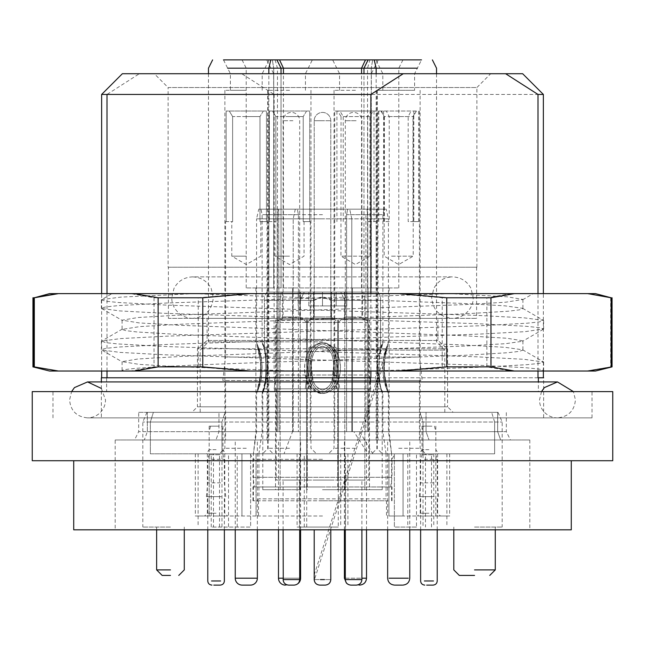 <?xml version="1.0" encoding="UTF-8"?>
<svg xmlns="http://www.w3.org/2000/svg" width="645" height="645" viewBox="0 0 645 645"><rect width="100%" height="100%" fill="white"/><g stroke="black" fill="none" stroke-linecap="round" stroke-linejoin="round"><path stroke-width="0.48" stroke-dasharray="3.23 2.42" d="M398.699 453.806L425.652 453.806L398.699 453.806M398.699 448.275L420.121 448.275L398.699 448.275M355.459 453.806L328.507 453.806L355.459 453.806M355.459 448.275L334.037 448.275L355.459 448.275M289.541 453.806L262.588 453.806L289.541 453.806M289.541 448.275L268.118 448.275L289.541 448.275M246.301 453.806L219.348 453.806L246.301 453.806M246.301 448.275L224.879 448.275L246.301 448.275M276.971 431.69L256.307 431.69L276.971 431.69L276.971 287.944L352.444 287.944L255.88 287.944L276.971 287.944L276.971 431.69M292.556 431.69L352.444 431.69L292.556 431.69L292.556 287.944L292.556 431.69L284.026 453.806L379.905 453.806L253.396 453.806L338.278 453.806L338.278 527.054L297.087 527.054L338.278 527.054M322.5 412.34L498.029 412.34L322.5 412.34M416.485 527.054L394.369 527.054L394.369 453.806L394.369 527.054L416.485 527.054L416.485 453.806L237.215 453.806L250.631 453.806L250.631 527.054L221.977 527.054L221.977 422.015L502.181 422.015L150.358 422.015L221.977 422.015L224.992 412.34L146.971 412.34L224.992 412.34L221.977 422.015L221.977 453.806L304.287 453.806L297.087 453.806L299.457 453.806L299.457 527.054M216.075 453.806L206.4 453.806L216.075 453.806M216.075 449.654L209.165 449.654L216.075 449.654M428.925 453.806L419.25 453.806L428.925 453.806M428.925 449.654L422.015 449.654L428.925 449.654M428.925 426.16L422.015 426.16L428.925 426.16M216.075 426.16L209.165 426.16L216.075 426.16M474.535 527.054L502.181 527.054L474.535 527.054M170.465 527.054L142.819 527.054L170.465 527.054M306.722 527.054L306.722 453.806L386.065 453.806L386.081 498.859L322.5 498.859L386.081 498.859L388.016 500.794L322.5 500.794L388.016 500.794M345.543 527.054L345.543 453.806L347.913 453.806L340.713 453.806L494.642 453.806L494.642 422.015L494.642 453.806L425.49 453.806L425.49 527.054M221.977 453.806L150.358 453.806L150.358 422.015L153.373 412.34L150.358 422.015L142.819 422.015L150.358 422.015L150.358 453.806L213.479 453.806L213.479 527.054L211.221 527.054L250.631 527.054L250.631 453.806L228.515 453.806L228.515 527.054M289.541 59.896L312.349 59.896L289.541 59.896M289.541 73.715L305.44 73.715L289.541 73.715M355.459 59.896L332.651 59.896L355.459 59.896M355.459 73.715L339.56 73.715L355.459 73.715M398.699 59.896L421.507 59.896L398.699 59.896M398.699 73.715L414.598 73.715L398.699 73.715M246.301 59.896L223.493 59.896L246.301 59.896M246.301 73.715L230.402 73.715L246.301 73.715M414.598 90.3L377.277 90.3L414.598 90.3L414.598 73.715L421.507 59.896L223.493 59.896L230.402 73.715L230.402 90.3L246.301 90.3L230.402 90.3M227.637 68.185L417.363 68.185M376.156 73.715L376.156 287.944L363.965 287.944L363.965 73.715M368.11 59.896L372.673 59.896L368.11 59.896L363.965 68.185L398.795 68.185L363.965 68.185L363.965 287.944L371.278 287.944L268.844 287.944L268.844 73.715M355.459 90.3L334.037 90.3L355.459 90.3M289.541 90.3L268.118 90.3L289.541 90.3M322.5 341.85L208.472 341.85L322.5 341.85M376.156 287.944L268.844 287.944M246.301 90.3L224.879 90.3L246.301 90.3M322.5 350.146L444.816 350.146L322.5 350.146M352.444 431.69L388.693 431.69L352.444 431.69L352.444 287.944L368.029 287.944L352.444 287.944L352.444 431.69M368.029 287.944L389.12 287.944L368.029 287.944L368.029 431.69L368.029 287.944M389.12 287.944L389.12 431.69L391.604 453.806L360.974 453.806M416.485 453.806L425.49 453.806M219.51 527.054L219.51 453.806L228.515 453.806M219.51 453.806L213.479 453.806M306.722 453.806L299.457 453.806M345.543 453.806L338.278 453.806M474.535 453.806L446.896 453.806L474.535 453.806M276.89 59.896L242.06 59.896L276.89 59.896L281.035 68.185L273.722 68.185L281.035 68.185L281.035 287.944L281.035 73.715M372.673 59.896L402.94 59.896L372.673 59.896L371.278 68.185L372.673 59.896M371.278 287.944L398.795 287.944L371.278 287.944L371.278 68.185L371.278 287.944M273.722 287.944L246.205 287.944L273.722 287.944L273.722 68.185L246.205 68.185L273.722 68.185L272.327 59.896L273.722 68.185L273.722 287.944M221.977 527.054L213.479 527.054M305.585 359.757C306.802 348.695 319.444 337.738 330.425 345.18C339.286 353.428 342.277 363.861 339.407 376.478C338.157 387.629 325.475 398.489 314.534 391.015C305.698 382.735 302.715 372.318 305.585 359.757A8.296 0.871 9.4 0 0 311.785 360.894C310.6 371.036 310.527 386.952 322.5 390.031C315.873 387.782 312.301 382.88 311.785 375.342C310.592 365.175 310.551 349.219 322.5 346.188C315.873 348.453 312.301 353.355 311.785 360.894M333.215 375.342C334.408 365.175 334.449 349.219 322.5 346.188C329.127 348.453 332.699 353.355 333.215 360.894C334.4 371.036 334.473 386.952 322.5 390.031C329.127 387.782 332.699 382.88 333.215 375.342A8.296 0.871 -170.6 0 1 339.407 376.478M314.204 574.937L387.677 346.188C386.339 349.276 382.735 365.199 384.509 375.35C385.662 382.88 386.718 387.774 387.677 390.031C386.347 386.992 382.735 371.028 384.509 360.861C385.662 353.331 386.718 348.437 387.677 346.188A52.688 52.688 0 0 0 387.677 390.031L384.71 375.6A8.296 1.346 173.9 0 1 383.428 376.486C382.267 363.901 383.59 353.468 387.403 345.18C390.773 337.714 384.952 348.719 383.428 359.725C382.259 372.302 383.582 382.735 387.395 391.023C390.773 398.497 384.968 387.556 383.428 376.486L386.258 387.976L388.427 393.482C387.653 387.516 388.725 395.627 385.557 381.308C384.307 375.269 384.025 368.368 384.718 360.603A8.296 1.346 6.1 0 0 383.428 359.725L386.258 348.252L388.427 342.737L388.427 218.84L367.795 218.84L388.427 218.84L386.218 209.165L367.053 209.165L386.218 209.165M339.415 359.757C337.666 350.042 332.03 344.365 322.5 342.737C306.649 343.97 302.553 363.296 305.593 376.478C307.375 386.218 313.01 391.886 322.5 393.482C314.695 391.547 310.164 386.411 308.931 378.083C306.488 365.61 307.334 345.664 322.5 342.737C330.313 344.664 334.836 349.8 336.077 358.144C338.504 370.609 337.69 390.515 322.5 393.482C338.367 392.257 342.439 372.907 339.415 359.757A8.296 0.871 -9.4 0 1 333.215 360.894M260.491 360.861A8.296 1.346 -6.1 0 1 260.282 360.603L257.323 346.188C258.661 349.276 262.265 365.199 260.491 375.35C259.338 382.88 258.282 387.774 257.323 390.031C258.653 386.992 262.265 371.028 260.491 360.861C259.338 353.331 258.282 348.437 257.323 346.188A52.688 52.688 0 0 1 257.323 390.031L260.29 375.6A8.296 1.346 -173.9 0 0 261.572 376.486C262.733 363.901 261.41 353.468 257.597 345.18C254.227 337.714 260.048 348.719 261.572 359.725C262.741 372.302 261.418 382.735 257.605 391.023C254.227 398.497 260.032 387.556 261.572 376.486L258.742 387.976L256.573 393.482C257.347 387.508 256.275 395.627 259.443 381.308C260.693 375.269 260.975 368.368 260.282 360.603A8.296 1.346 -6.1 0 1 261.572 359.725L258.742 348.252L256.573 342.737L256.573 218.84L277.205 218.84L256.573 218.84L258.782 209.165L367.053 209.165L258.782 209.165M334.054 377.631C333.207 385.315 329.361 390.217 322.5 392.337C308.826 388.637 309.197 370.166 310.938 358.596C311.769 350.936 315.623 346.034 322.5 343.89C336.15 347.558 335.811 366.013 334.054 377.631L336.069 378.083C338.698 366.86 337.037 356.572 331.087 347.22C322.847 336.48 309.358 347.719 308.923 358.144C306.302 369.343 307.955 379.615 313.889 388.975C322.153 399.771 335.642 388.475 336.069 378.083M310.946 377.631C311.793 385.315 315.639 390.217 322.5 392.337C336.174 388.637 335.803 370.166 334.062 358.596C333.231 350.936 329.377 346.034 322.5 343.89C308.85 347.558 309.189 366.013 310.946 377.631L308.931 378.083M386.081 453.798L382.896 431.586L382.896 393.482A2.765 2.765 162 0 0 382.646 392.337C377.897 385.823 377.906 350.388 382.646 343.89C377.897 350.396 377.906 385.839 382.646 392.337A58.219 58.219 0 0 1 382.646 343.89A2.765 2.765 -162.1 0 0 382.896 342.737C377.414 348.179 377.406 388.032 382.896 393.482C377.414 388.048 377.406 348.195 382.896 342.737L382.896 214.696L365.941 214.696L382.896 214.696L384.009 209.165L297.369 209.165L384.009 209.165M260.991 209.165L297.369 209.165L260.991 209.165L262.104 214.696L279.059 214.696L262.104 214.696L262.104 342.737A2.765 2.765 -17.9 0 0 262.354 343.89C267.103 350.396 267.094 385.839 262.354 392.337A58.219 58.219 0 0 0 262.354 343.89C267.094 350.388 267.103 385.823 262.354 392.337A2.765 2.765 18 0 0 262.104 393.482C267.586 388.048 267.594 348.195 262.104 342.737C267.586 348.179 267.594 388.032 262.104 393.482L262.104 431.586L258.919 453.798L322.5 453.806L272.198 453.806M322.5 214.696L298.409 214.696L322.5 214.696M351.791 218.84L322.5 218.84L367.795 218.84L351.791 218.84L349.711 209.165L351.791 218.84L351.791 431.69L277.205 431.69L367.795 431.69C394.78 431.682 394.78 431.682 367.795 431.69C394.78 431.682 394.78 431.682 367.795 431.69L351.791 431.69L351.791 218.84M353.887 431.69L279.059 431.69C256.871 431.682 256.871 431.682 279.059 431.69C256.871 431.682 256.871 431.682 279.059 431.69L365.941 431.69C388.129 431.674 388.129 431.674 365.941 431.69C388.129 431.674 388.129 431.674 365.941 431.69L353.887 431.69L368.069 453.806L322.5 453.806L372.786 453.806L276.939 453.806M322.5 500.794L252.977 500.794L322.5 500.794M277.205 431.69C250.22 431.682 250.22 431.682 277.205 431.69C250.22 431.682 250.22 431.682 277.205 431.69L277.205 218.84L322.5 218.84L277.205 218.84L277.205 431.69M298.409 214.696L279.059 214.696L298.409 214.696L297.369 209.165L298.409 214.696L298.409 431.69L298.409 214.696M365.941 214.696L346.591 214.696L365.941 214.696L365.941 431.69L365.941 214.696M388.427 393.482L388.427 431.537L391.612 453.798L372.786 453.806L359.676 431.69M322.5 498.859L258.919 498.859L322.5 498.859M308.818 305.915L322.5 305.915L308.818 305.915L308.818 292.096L322.5 292.096L304.214 292.096L378.059 292.096L298.2 292.096L308.818 292.096L308.818 305.915M344.978 305.915L322.5 305.915L322.5 292.096L336.182 292.096L322.5 292.096L331.482 292.096L322.5 292.096L331.482 292.096L322.5 292.096L322.5 305.915L346.8 305.915L344.978 305.915L346.8 305.915L344.978 305.915L344.978 292.096L346.8 292.096L331.296 292.096L346.8 292.096L336.182 292.096L344.978 292.096L344.978 305.915M322.5 319.735L306.609 319.735L322.5 319.735M322.5 316.969L313.518 316.969L322.5 316.969M291.403 319.735L275.504 319.735L291.403 319.735M291.403 316.969L282.421 316.969L291.403 316.969M353.597 319.735L369.496 319.735L353.597 319.735M353.597 316.969L344.615 316.969L353.597 316.969M313.922 300.385L322.5 297.071L331.079 300.385L331.079 347.381L331.079 300.385L380.55 300.385L380.55 347.381L380.55 300.385L331.079 300.385C325.386 296.095 319.662 296.095 313.922 300.385L313.922 347.381L308.939 347.381L308.939 388.846L336.061 388.846L336.061 347.381L331.079 347.381L336.061 347.381L336.061 388.846L308.939 388.846L308.939 347.381L313.922 347.381L313.922 300.385L300.199 300.385L313.922 300.385M353.597 292.096L344.615 292.096L353.597 292.096M291.403 292.096L282.421 292.096L291.403 292.096M322.5 489.74L364.868 489.74L322.5 489.74M291.403 489.74L275.504 489.74L291.403 489.74M353.597 489.74L369.496 489.74L353.597 489.74M364.868 489.74L382.211 489.74L364.868 489.74L364.868 300.385L363.853 292.096L364.868 300.385L364.868 489.74M377.785 347.381L380.55 347.381L377.785 347.381L377.785 388.846L377.785 347.381M377.785 388.846L382.211 388.846L377.785 388.846M300.199 300.385L264.45 300.385L264.45 347.381L264.45 300.385L300.199 300.385L304.214 292.096L266.941 292.096L304.214 292.096L300.199 300.385L300.199 489.74L280.132 489.74L300.199 489.74L300.199 300.385M280.132 489.74L262.789 489.74L280.132 489.74L280.132 300.385L280.132 489.74M267.215 347.381L264.45 347.381L267.215 347.381L267.215 388.846L267.215 347.381M267.215 388.846L262.789 388.846L267.215 388.846M300.022 292.096L298.2 292.096L300.022 292.096L300.022 305.915L300.022 292.096M380.55 300.385C380.55 296.095 380.55 296.095 380.55 300.385C380.55 296.095 380.55 296.095 380.55 300.385M264.45 300.385C264.45 296.095 264.45 296.095 264.45 300.385C264.45 296.095 264.45 296.095 264.45 300.385M308.939 388.846L336.061 388.846L308.939 388.846M308.939 347.381L336.061 347.381L308.939 347.381M313.922 347.381L331.079 347.381L313.922 347.381M331.296 305.915L331.296 292.096M313.704 305.915L313.704 292.096M324.483 480.065L314.204 480.065L324.483 480.065M319.864 319.735L333.554 319.735L319.864 319.735M319.533 319.735L334.94 319.735L319.533 319.735M326.128 322.5L307.294 322.5L326.128 322.5M326.128 375.019L307.294 375.019L326.128 375.019M326.628 388.846L305.222 388.846L326.628 388.846M326.128 388.846L307.294 388.846L326.128 388.846M318.872 480.065L337.706 480.065L318.872 480.065M361.498 480.065L345.309 480.065L361.498 480.065M343.067 319.735L364.659 319.735L343.067 319.735M341.745 319.735L366.038 319.735L341.745 319.735M368.077 322.5L338.391 322.5L368.077 322.5M368.077 375.019L338.391 375.019L368.077 375.019M370.053 388.846L336.319 388.846L370.053 388.846M368.077 388.846L338.391 388.846L368.077 388.846M339.117 480.065L368.803 480.065L339.117 480.065M330.764 480.065L314.204 480.065L330.764 480.065M311.479 319.735L333.554 319.735L311.479 319.735M310.1 319.735L334.94 319.735L310.1 319.735M337.649 322.5L307.294 322.5L337.649 322.5M337.649 375.019L307.294 375.019L337.649 375.019M339.722 388.846L305.222 388.846L339.722 388.846M337.649 388.846L307.294 388.846L337.649 388.846M307.351 480.065L337.706 480.065L307.351 480.065M299.554 480.065L283.107 480.065L299.554 480.065M280.535 319.735L302.457 319.735L280.535 319.735M279.18 319.735L303.843 319.735L279.18 319.735M306.343 322.5L276.197 322.5L306.343 322.5M306.343 375.019L276.197 375.019L306.343 375.019M308.383 388.846L274.125 388.846L308.383 388.846M306.343 388.846L276.197 388.846L306.343 388.846M276.463 480.065L306.609 480.065L276.463 480.065M288.637 585.104L294.12 585.104M293.693 585.104L285.396 585.104L293.693 585.104A6.91 6.91 0 0 0 297.748 583.79M300.602 529.819L300.602 439.979L278.487 439.979L300.602 439.979M278.487 529.819L278.487 439.979M310.277 221.606L309.705 221.606L309.705 111.029L306.577 111.029L303.223 116.56L306.577 111.029L272.512 111.029L275.858 116.56L275.858 221.606L275.028 221.606L275.858 221.606L275.858 116.56L303.223 116.56L303.223 221.606L310.277 221.606L310.277 357.056L268.812 357.056L266.046 380.55L313.043 380.55L266.046 380.55M289.541 256.154L275.028 256.154L289.541 256.154M289.541 116.56L275.858 116.56L272.512 111.029L269.384 111.029L309.705 111.029L269.384 111.029L309.705 111.029L309.705 221.606L303.223 221.606L303.223 116.56L289.541 116.56M268.812 380.55L310.277 380.55L268.812 380.55L268.812 439.979L310.277 439.979L268.812 439.979M310.277 380.55L310.277 439.979M268.812 221.606L269.384 221.606L268.812 221.606L268.812 357.056L310.277 357.056L313.043 380.55M269.384 221.606L269.384 111.029L269.384 221.606L275.858 221.606L269.384 221.606M351.42 585.104L359.604 585.104M366.231 439.979L344.398 439.979L366.231 439.979M369.875 116.56L343.221 116.56L339.963 111.029L373.141 111.029L369.875 116.56L369.972 256.154L340.947 256.154L369.972 256.154L355.459 264.539L340.947 256.154L341.036 116.56L367.69 116.56L370.956 111.029L374.003 111.029L334.723 111.029L337.77 111.029L341.036 116.56M367.69 116.56L367.69 221.606L369.972 221.606M335.263 380.55L376.188 380.55L335.263 380.55M335.263 439.979L376.188 439.979L335.263 439.979M335.263 357.056L376.188 357.056L335.263 357.056M332.57 380.55L378.954 380.55L332.57 380.55M367.69 221.606L376.188 221.606L376.188 111.029L373.141 111.029M336.916 221.606L336.916 111.029L376.188 111.029M331.957 380.55L334.723 357.056L334.723 111.029M378.954 380.55L376.188 357.056L376.188 221.606L369.875 221.606M370.956 111.029L337.77 111.029M339.963 111.029L336.916 111.029M374.003 221.606L374.003 111.029M343.221 221.606L343.221 116.56M359.499 585.104L351.307 585.104L347.252 583.79M257.355 529.819L257.355 439.979L235.24 439.979L257.355 439.979M235.24 529.819L235.24 439.979M267.03 221.606L266.458 221.606L266.458 111.029L263.329 111.029L259.983 116.56L263.329 111.029L229.265 111.029L232.619 116.56L232.619 221.606L231.789 221.606L232.619 221.606L232.619 116.56L259.983 116.56L259.983 221.606L267.03 221.606L267.03 357.056L225.565 357.056L222.799 380.55L269.795 380.55L222.799 380.55M246.301 256.154L231.789 256.154L246.301 256.154M246.301 116.56L232.619 116.56L229.265 111.029L226.137 111.029L266.458 111.029L226.137 111.029L266.458 111.029L266.458 221.606L259.983 221.606L259.983 116.56L246.301 116.56M225.565 380.55L267.03 380.55L225.565 380.55L225.565 439.979L267.03 439.979L225.565 439.979M267.03 380.55L267.03 439.979M225.565 221.606L226.137 221.606L225.565 221.606L225.565 357.056L267.03 357.056L269.795 380.55M226.137 221.606L226.137 111.029L226.137 221.606L232.619 221.606L226.137 221.606M242.149 585.104L250.445 585.104M395.103 585.104L402.303 585.104M408.301 439.979L387.645 439.979L408.301 439.979M408.188 116.56L384.186 116.56L381.509 111.029L380.993 111.029L411.091 111.029L408.188 116.56L408.188 221.606L412.985 221.606L412.985 116.56L415.888 111.029L383.59 111.029L386.307 111.029L389.217 116.56L389.217 221.606L383.59 221.606L383.59 111.029M391.507 256.154L413.211 256.154L391.507 256.154M389.217 116.56L412.985 116.56M380.695 380.55L419.435 380.55L380.695 380.55M380.695 439.979L419.435 439.979L380.695 439.979M380.695 357.056L419.435 357.056L380.695 357.056M378.293 380.55L422.201 380.55L378.293 380.55M412.985 221.606L418.605 221.606L413.808 221.606L413.808 111.029L411.091 111.029M389.217 221.606L383.59 221.606M378.792 221.606L378.792 111.029L377.97 111.029L413.808 111.029M413.808 221.606L408.188 221.606M415.888 111.029L386.307 111.029M381.509 111.029L378.792 111.029M418.605 221.606L418.605 111.029M384.42 221.606L384.42 116.56M437.907 318.356L207.093 318.356L437.907 318.356L437.907 340.471L447.582 348.76L447.582 406.81L197.418 406.81L191.888 412.34L453.113 412.34L191.888 412.34M207.093 318.356L207.093 340.471L197.418 348.76L197.418 406.81L447.582 406.81L453.113 412.34M138.675 412.34L426.039 412.34L138.675 412.34L138.675 431.69L147.342 431.69L144.327 439.979L134.531 439.979L215.946 439.979L144.327 439.979L147.342 431.69L138.675 431.69L134.531 439.979M510.469 439.979L500.673 439.979L510.469 439.979L506.325 431.69L218.961 431.69L497.658 431.69L497.658 412.34L426.039 412.34L497.658 412.34L497.658 431.69L506.325 431.69L506.325 412.34M115.181 439.979L529.819 439.979L115.181 439.979L115.181 529.819L529.819 529.819L115.181 529.819M529.819 439.979L529.819 529.819M538.003 377.785L274.125 377.785L543.646 377.785L543.646 417.871L101.354 417.871L543.646 417.871M543.364 371.028L543.364 293.628M538.003 371.028L538.003 293.628M168.111 267.215L476.889 267.215L168.111 267.215L168.111 87.535L476.889 87.535L490.708 73.715L154.292 73.715L490.708 73.715M476.889 267.215L476.889 87.535L168.111 87.535L154.292 73.715M612.75 391.604L32.25 391.604M101.354 388.419L105.506 399.9C105.441 404.617 103.821 408.72 100.636 412.203C97.048 415.896 92.686 417.783 87.535 417.871L592.021 417.871L87.535 417.871C76.618 416.799 70.636 410.809 69.571 399.9L71.595 391.604M612.75 460.715L32.25 460.715M437.907 340.471L207.093 340.471L437.907 340.471M447.582 348.76L197.418 348.76L447.582 348.76M168.393 267.215L476.607 267.215L168.393 267.215L168.393 318.356L476.607 318.356L168.393 318.356M476.607 267.215L476.607 318.356M543.646 381.929L101.354 381.929L101.354 417.871M101.354 377.785L370.875 377.785M274.488 377.785L274.488 391.604L106.635 391.604L106.635 377.785M571.285 460.715L73.715 460.715L571.285 460.715M571.285 529.819L73.715 529.819M370.875 293.628L370.875 371.028M101.636 94.444L106.997 94.444L139.385 73.715L241.738 73.715L274.125 94.444L543.364 94.444M106.997 371.028L106.997 293.628M505.615 73.715L241.738 73.715M139.385 73.715L122.365 73.715M370.512 381.929L370.512 391.604L538.365 391.604L538.365 381.929M322.5 391.604L592.021 391.604L322.5 391.604M274.125 94.444L274.125 377.785M106.635 391.604L274.488 391.604M538.365 391.604L370.512 391.604M500.673 439.979L215.946 439.979L500.673 439.979L497.658 431.69L500.673 439.979M218.961 431.69L147.342 431.69L218.961 431.69L218.961 412.34L218.961 431.69L215.946 439.979L218.961 431.69M428.925 516L417.452 516L428.925 516M428.925 513.235L420.218 513.235L428.925 513.235M216.075 516L227.548 516L216.075 516M216.075 513.235L207.368 513.235L216.075 513.235M322.5 453.806L195.346 453.806L322.5 453.806M322.5 459.329L252.977 459.329L322.5 459.329M254.364 486.975L390.636 486.975L254.364 486.975L252.977 477.3L392.023 477.3L252.977 477.3L252.977 459.329L250.212 453.806M390.636 486.975L392.023 477.3L392.023 459.329L394.788 453.806M322.5 516L256.057 516L322.5 516M322.5 486.975L252.977 486.975L322.5 486.975M435.826 453.806L388.943 453.806L449.654 453.806L435.826 453.806L435.826 516L403.061 516L449.654 516L435.826 516L435.826 453.806M388.943 516L403.061 516L388.943 516L388.943 453.806L388.943 516M256.057 516L209.173 516L256.057 516L256.057 453.806L256.057 516M209.173 516L195.346 516L209.173 516L209.173 453.806L209.173 516M431.948 426.16L423.394 426.16L431.948 426.16M425.144 431.69L435.835 431.69L425.144 431.69M432.706 454.725L422.015 454.725L432.706 454.725M424.386 459.329L437.221 459.329L424.386 459.329M433.464 496.65L420.629 496.65L433.464 496.65M433.464 482.831L420.629 482.831L433.464 482.831M434.214 496.65L419.25 496.65L434.214 496.65M219.098 426.16L210.544 426.16L219.098 426.16M212.294 431.69L222.985 431.69L212.294 431.69M219.856 454.725L209.165 454.725L219.856 454.725M211.536 459.329L224.371 459.329L211.536 459.329M220.614 496.65L207.779 496.65L220.614 496.65M220.614 482.831L207.779 482.831L220.614 482.831M221.364 496.65L206.4 496.65L221.364 496.65M49.536 371.028L57.252 371.028L32.951 366.884M612.049 297.78L586.595 293.628L595.464 293.628M324.225 318.977L182.019 324.161L139.941 326.588L122.09 329.401L125.791 330.651L137.022 331.965L179.568 334.529L462.981 344.898L505.059 347.324L522.611 349.784L522.91 350.13L519.209 351.38L507.978 352.702L465.432 355.258L324.225 360.442C214.583 363.949 116.148 367.553 122.163 371.028L292.395 371.028L179.568 366.763L139.272 364.393L122.09 361.635L138.014 358.983L182.019 356.395L465.432 346.026L505.728 343.664L522.603 341.253L522.901 340.842L506.986 338.254L462.981 335.666L179.568 325.298L139.272 322.927L122.09 320.17L138.014 317.525L182.019 314.929L465.432 304.561L505.728 302.199L522.91 299.433L506.986 296.789L449.71 293.628L192.637 293.628L462.981 303.432L505.059 305.859L522.611 308.318L522.91 308.665L519.209 309.914L507.978 311.237L465.432 313.793L324.225 318.977M122.163 371.028L121.494 371.028L122.389 370.52L122.163 371.028L542.55 371.028L292.395 371.028M586.595 293.628L130.645 293.628L154.034 297.78L154.034 366.884L130.645 371.028L57.252 371.028M130.645 371.028L245.729 371.028L198.249 366.884L198.249 297.78L245.729 293.628M394.74 293.628L442.22 297.78L442.22 366.884L394.74 371.028L245.729 371.028M394.74 371.028L510.969 371.028L486.878 366.884L486.878 297.78L510.969 293.628M610.686 297.78L610.686 366.884L586.595 371.028L510.969 371.028M586.595 371.028L587.748 371.028M543.364 370.714L542.55 371.028L543.638 370.343L539.099 369.085L526.07 367.747L477.518 365.159L164.781 354.79L120.075 352.404L101.636 349.977L122.397 361.982M130.645 293.628L57.252 293.628M449.71 293.628L111.94 293.628L101.362 299.852L105.441 301.15L117.841 302.473L164.781 305.037L477.518 315.397L524.183 317.848L543.372 320.323L539.559 321.887L527.159 323.201L480.219 325.765L167.482 336.134L120.817 338.577L101.628 341.052L105.441 342.616L117.841 343.938L164.781 346.502L477.518 356.862L524.183 359.313L543.638 362.047L539.559 363.353L527.159 364.667L480.219 367.231L371.141 371.028M522.603 299.788L533.254 293.628L453.322 293.628L167.482 302.965L118.93 305.553L105.901 306.883L101.362 308.141L101.636 308.512L120.075 310.938L164.781 313.325L477.518 323.693L526.07 326.281L539.099 327.62L543.646 328.934L524.925 331.675L480.219 334.062L167.482 344.422L118.93 347.018L105.901 348.348L101.362 349.606L101.636 349.977M154.034 366.884L198.249 366.884M154.034 297.78L198.249 297.78M442.22 366.884L486.878 366.884M442.22 297.78L486.878 297.78M610.686 366.884L611.129 366.884M194.774 293.628L120.817 297.119L101.628 299.594M304.287 527.054L304.287 453.806M275.101 59.896L277.463 68.185L277.463 287.944M283.437 287.944L283.437 73.715M361.563 287.944L361.563 73.715M367.537 287.944L367.537 68.185L369.899 59.896M423.023 453.806L423.023 422.015L420.008 412.34L423.023 422.015L423.023 527.054M431.521 527.054L431.521 453.806M340.713 453.806L340.713 527.054M237.215 527.054L237.215 453.806M407.785 453.806L407.785 527.054M494.642 422.015L491.627 412.34L494.642 422.015M384.509 375.35A8.296 1.346 173.9 0 1 384.71 375.6L385.758 382.324M384.509 360.861A8.296 1.346 6.1 0 0 384.718 360.603L314.252 580.282M305.593 376.478A8.296 0.871 170.6 0 1 311.785 375.342M260.491 375.35A8.296 1.346 -173.9 0 0 260.29 375.6L259.242 382.324M308.923 358.144L310.938 358.596M336.077 358.144L334.062 358.596M346.591 431.69L346.591 214.696L346.591 431.69M279.059 431.69L278.688 209.165L279.059 431.69M293.209 431.69L293.209 218.84L293.209 431.69M367.795 431.69L367.795 218.84L367.053 209.165L367.795 218.84L367.795 431.69M295.289 209.165L293.209 218.84L295.289 209.165M277.947 209.165L277.205 218.84L277.947 209.165M347.631 209.165L346.591 214.696L347.631 209.165M344.801 489.74L344.801 300.385L340.786 292.096L344.801 300.385L344.801 489.74M281.147 292.096L280.132 300.385L281.147 292.096M336.182 305.915L336.182 292.096L336.182 305.915M324.483 316.969L314.204 316.969L324.483 316.969M314.446 120.704L330.796 120.704L314.446 120.704M324.483 579.581L320.517 579.581M361.498 316.969L345.309 316.969L361.498 316.969M356.121 120.704L345.309 120.704L356.121 120.704M361.498 579.581L345.696 579.581M314.236 579.581L330.796 579.581L314.236 579.581M330.764 316.969L314.204 316.969L330.764 316.969M323.177 120.704L314.204 120.704L323.177 120.704M299.554 316.969L283.107 316.969L299.554 316.969M292.935 120.704L283.107 120.704L292.935 120.704M299.554 579.581L283.252 579.581M283.107 578.194L299.691 578.194M300.602 578.194L278.487 578.194M366.231 578.194L344.688 578.194M345.309 578.194L361.893 578.194M257.355 578.194L235.24 578.194M408.301 578.194L389.096 578.194M426.039 431.69L426.039 412.34L426.039 431.69L429.054 439.979L426.039 431.69M147.342 431.69L147.342 412.34L147.342 431.69M241.939 453.806L241.939 516L241.939 453.806M403.061 453.806L403.061 516L403.061 453.806M433.464 580.96L424.386 580.96M220.614 580.96L211.536 580.96M377.277 90.3L377.277 448.275L371.746 453.806M334.037 90.3L334.037 448.275L328.507 453.806M268.118 90.3L268.118 448.275L262.588 453.806M224.879 90.3L224.879 448.275L219.348 453.806M255.88 287.944L255.88 431.69L253.396 453.806L256.573 431.545L256.573 393.482M209.165 426.16L209.165 449.654L206.4 453.806M422.015 426.16L422.015 449.654L419.25 453.806M495.271 529.819L495.271 527.054M184.285 529.819L184.285 527.054M498.029 412.34L502.181 422.015L502.181 527.054M198.104 453.806L198.104 527.054M273.649 90.3L273.649 73.715L266.74 59.896M339.56 90.3L339.56 73.715L332.651 59.896M382.808 90.3L382.808 73.715L375.898 59.896M444.816 412.34L444.816 350.146L436.528 341.85L436.528 73.715M208.472 73.715L208.472 341.85L200.184 350.146L200.184 412.34M267.723 90.3L267.723 448.275L273.254 453.806M310.963 90.3L310.963 448.275L316.493 453.806M376.882 90.3L376.882 448.275L382.412 453.806M420.121 90.3L420.121 448.275L425.652 453.806M262.192 90.3L262.192 73.715L269.102 59.896M305.44 90.3L305.44 73.715L312.349 59.896M371.351 90.3L371.351 73.715L378.26 59.896M246.205 287.944L246.205 68.185L242.06 59.896M398.795 287.944L398.795 68.185L402.94 59.896M146.971 412.34L142.819 422.015L142.819 527.054M446.896 453.806L446.896 527.054M211.221 527.054L211.221 453.806M347.913 453.806L347.913 527.054M297.087 453.806L297.087 527.054M433.779 453.806L433.779 527.054M156.646 529.819L156.646 527.054M453.806 529.819L453.806 527.054M222.985 426.16L222.985 449.654L225.75 453.806M435.835 426.16L435.835 449.654L438.6 453.806M253.396 500.794L253.396 453.806M391.604 500.794L391.604 453.806M256.984 500.794L258.919 498.859L258.919 453.806M264.772 382.888L262.241 392.62M380.228 353.339L382.759 343.6M260.29 375.6C261.225 361.66 260.072 359.725 259.443 354.895L256.573 342.737M384.71 375.6C383.775 361.66 384.928 359.725 385.557 354.895L388.427 342.737M313.518 316.969L310.753 319.735L313.518 316.969L313.518 292.096L313.518 316.969M282.421 292.096L282.421 316.969L279.656 319.735M344.615 292.096L344.615 316.969L341.85 319.735M306.609 319.735L306.609 489.74L306.609 319.735M275.504 319.735L275.504 489.74M337.706 319.735L337.706 489.74M382.211 489.74L382.211 388.846M262.789 489.74L262.789 388.846M338.391 319.735L338.391 489.74L338.391 319.735M369.496 319.735L369.496 489.74M307.294 319.735L307.294 489.74M331.482 316.969L331.482 292.096L331.482 316.969L334.247 319.735L331.482 316.969M303.15 319.735L300.385 316.969L300.385 292.096M365.344 319.735L362.579 316.969L362.579 292.096M378.059 292.096L380.55 297.071M266.941 292.096L264.45 297.071M346.8 292.096L346.8 305.915L346.8 292.096M298.2 292.096L298.2 305.915L298.2 292.096M314.204 529.819L314.204 579.581C314.502 582.903 316.348 584.749 319.735 585.104M330.796 316.969L331.586 318.912L333.554 319.735L331.586 318.912L330.796 316.969L330.796 120.704A8.296 8.296 0 0 0 322.5 112.415A8.296 8.296 0 0 0 314.204 120.704L314.204 316.969L313.414 318.912L311.446 319.735L313.414 318.912L314.204 316.969L314.204 120.704A8.296 8.296 0 0 1 322.5 112.415A8.296 8.296 0 0 1 330.796 120.704L330.796 316.969M310.06 319.735L307.294 322.5L307.294 375.019L305.222 388.846L307.294 375.019L307.294 322.5L310.06 319.735M307.294 388.846L307.294 480.065L307.294 388.846M337.706 388.846L337.706 480.065L337.706 388.846M337.706 322.5L337.706 375.019L339.778 388.846L337.706 375.019L337.706 322.5L334.94 319.735L337.706 322.5M330.796 529.819L330.796 579.581C330.498 582.903 328.652 584.749 325.265 585.104M361.893 529.819L361.893 480.065M364.659 319.735L362.683 318.912L361.893 316.969L361.893 120.704A8.296 8.296 0 0 0 353.597 112.415A8.296 8.296 0 0 0 345.309 120.704L345.309 316.969L344.511 318.912L342.543 319.735M366.038 319.735L368.803 322.5L368.803 375.019L370.875 388.846M368.803 388.846L368.803 480.065M338.391 388.846L338.391 480.065M341.157 319.735L338.391 322.5L338.391 375.019L336.319 388.846M345.309 529.819L345.309 480.065M299.691 529.819L299.691 480.065M302.457 319.735L300.489 318.912L299.691 316.969L299.691 120.704A8.296 8.296 0 0 0 291.403 112.415A8.296 8.296 0 0 0 283.107 120.704L283.107 316.969L282.317 318.912L280.341 319.735M303.843 319.735L306.609 322.5L306.609 375.019L308.681 388.846M306.609 388.846L306.609 480.065M276.197 388.846L276.197 480.065M278.963 319.735L276.197 322.5L276.197 375.019L274.125 388.846M283.107 529.819L283.107 480.065M304.053 221.606L304.053 256.154L289.541 264.539L275.028 256.154L275.028 221.606M366.513 529.819L366.513 439.979M376.188 380.55L376.188 439.979M334.723 380.55L334.723 439.979M344.398 529.819L344.398 439.979M260.814 221.606L260.814 256.154L246.301 264.539L231.789 256.154L231.789 221.606M322.5 318.356L192.581 318.356C179.221 318.106 171.167 306.367 171.844 297.619L173.965 288.5C177.956 281.091 184.164 277.221 192.581 276.89L452.419 276.89C460.836 277.221 467.044 281.091 471.035 288.5L473.156 297.619C473.833 306.367 465.779 318.106 452.419 318.356L192.581 318.356C205.174 317.122 212.084 310.213 213.31 297.619L211.197 288.5C207.198 281.091 200.99 277.221 192.581 276.89L452.419 276.89C444.01 277.221 437.802 281.091 433.803 288.5L431.69 297.619C432.916 310.213 439.825 317.122 452.419 318.356L322.5 318.356M387.645 529.819L387.645 439.979M416.404 111.029L413.211 116.56L413.211 256.154L398.699 264.539L384.186 256.154L384.186 116.56L380.993 111.029M377.97 380.55L377.97 439.979M377.97 111.029L377.97 357.056L375.205 380.55M419.435 111.029L419.435 357.056L422.201 380.55M419.435 380.55L419.435 439.979M409.76 529.819L409.76 439.979M52.979 417.871L52.979 391.604M101.636 371.028L101.636 293.628M592.021 417.871L592.021 391.604M541.526 391.604L539.494 399.9C539.559 404.617 541.179 408.72 544.364 412.203C547.952 415.896 552.313 417.783 557.465 417.871L322.5 417.871L557.465 417.871C568.382 416.799 574.364 410.809 575.429 399.9L573.405 391.604M420.218 453.806L420.218 513.235L417.452 516M207.368 453.806L207.368 513.235L204.602 516M258.508 500.794L258.508 516M252.977 500.794L252.977 486.975M437.632 453.806L437.632 513.235L440.398 516M224.783 453.806L224.783 513.235L227.548 516M392.023 500.794L392.023 486.975M195.346 453.806L195.346 516M449.654 453.806L449.654 516M386.492 500.794L386.492 516M423.394 426.16L422.015 431.69L422.015 454.725L420.629 459.329L420.629 482.831L419.25 496.65M420.629 529.819L420.629 496.65M438.6 496.65L437.221 482.831L437.221 459.329L435.835 454.725L435.835 431.69L434.456 426.16M437.221 529.819L437.221 496.65M210.544 426.16L209.165 431.69L209.165 454.725L207.779 459.329L207.779 482.831L206.4 496.65M207.779 529.819L207.779 496.65M225.75 496.65L224.371 482.831L224.371 459.329L222.985 454.725L222.985 431.69L221.606 426.16M224.371 529.819L224.371 496.65M122.09 320.17L122.09 329.401M122.09 361.635L122.09 370.867M522.91 299.433L522.91 308.665M522.91 340.899L522.91 350.13M101.354 299.909L101.354 308.197M543.646 320.638L543.646 328.934M101.354 341.366L101.354 349.663M543.646 362.103L543.646 370.391M101.636 308.512L122.397 320.517M543.364 329.248L522.603 341.253M522.611 349.784L543.372 361.789M122.389 329.055L101.628 341.052M522.611 308.318L543.372 320.323"/><path stroke-width="0.97" d="M170.465 575.429L162.169 575.429L170.465 575.429M170.465 569.906L156.646 569.906L170.465 569.906M474.535 575.429L459.329 575.429L474.535 575.429M474.535 569.906L495.271 569.906L474.535 569.906M223.493 59.896L421.507 59.896M417.363 68.185L227.637 68.185M363.965 73.715L363.965 68.185L368.11 59.896M276.89 59.896L281.035 68.185L281.035 73.715M323.161 585.104L319.735 585.104L323.161 585.104M356.233 585.104L350.832 585.104L356.233 585.104M325.257 585.104L319.735 585.104L325.257 585.104M294.12 585.104L288.637 585.104C285.251 584.749 283.405 582.903 283.107 579.581L299.554 579.581M278.487 529.819L278.487 578.194A6.91 6.91 0 0 0 285.396 585.104M299.691 578.194L300.602 578.194A6.91 6.91 0 0 1 297.748 583.79M300.602 578.194L300.602 529.819M366.513 529.819L366.513 578.194C366.142 582.354 363.836 584.66 359.604 585.104L359.499 585.104M235.24 529.819L235.24 578.194A6.91 6.91 0 0 0 242.149 585.104L250.445 585.104A6.91 6.91 0 0 0 257.355 578.194L257.355 529.819M395.103 585.104L402.303 585.104M122.365 73.715L403.262 73.715L370.875 94.444L101.636 94.444L122.365 73.715M543.364 377.785L543.364 371.028M543.364 293.628L543.364 94.444L538.003 94.444L505.615 73.715L522.635 73.715L403.262 73.715M543.646 377.785L538.003 377.785L538.003 371.028M538.003 293.628L538.003 94.444M322.5 460.715L612.75 460.715L612.75 391.604L32.25 391.604L32.25 460.715L322.5 460.715M370.875 371.028L370.875 377.785L101.354 377.785L101.354 381.929L87.535 381.929L74.441 387.597L71.595 391.604M571.285 460.715L571.285 529.819L73.715 529.819L73.715 460.715M370.875 94.444L370.875 293.628M106.997 377.785L106.997 371.028M106.997 293.628L106.997 94.444M538.365 381.929L538.365 377.785M370.512 377.785L370.512 381.929M426.659 585.104L433.069 585.104L426.659 585.104M213.809 585.104L220.219 585.104L213.809 585.104M33.871 297.78L57.252 293.628L49.528 293.628L58.405 293.628L34.314 297.78L34.314 366.884L58.405 371.028L49.528 371.028L32.943 366.884L32.943 297.78L33.871 297.78L33.871 366.884M250.26 293.628L202.78 297.78L202.78 366.884L250.26 371.028L399.271 371.028L446.751 366.884L446.751 297.78L399.271 293.628L58.405 293.628M250.26 371.028L134.031 371.028L158.122 366.884L158.122 297.78L134.031 293.628M58.405 371.028L134.031 371.028M514.355 293.628L490.966 297.78L490.966 366.884L514.355 371.028L595.472 371.028L587.748 371.028L612.057 366.884L611.129 366.884L611.129 297.78L587.748 293.628L399.271 293.628M514.355 371.028L399.271 371.028M611.129 297.78L595.472 293.628L587.748 293.628M490.966 366.884L446.751 366.884M490.966 297.78L446.751 297.78M202.78 366.884L158.122 366.884M202.78 297.78L158.122 297.78M34.314 366.884L32.951 366.884M34.314 297.78L49.528 293.628M612.057 297.78L612.057 366.884L595.472 371.028M270.795 59.896L268.844 68.185L268.844 73.715M374.205 59.896L376.156 68.185L376.156 73.715M283.437 73.715L283.437 68.185L279.535 59.896M361.563 73.715L361.563 68.185L365.465 59.896M320.517 579.581L324.483 579.581M345.696 579.581L361.498 579.581M283.252 579.581L283.107 529.819M278.487 578.194L283.107 578.194M344.688 578.194L345.309 578.194M361.893 578.194L366.231 578.194M235.24 578.194L257.355 578.194M389.096 578.194L408.301 578.194M424.386 580.96L433.464 580.96M211.536 580.96L220.614 580.96M178.754 575.429L184.285 569.906L184.285 529.819M489.74 575.429L495.271 569.906L495.271 529.819M212.616 59.896L208.472 68.185L208.472 73.715M436.528 73.715L436.528 68.185L432.384 59.896M162.169 575.429L156.646 569.906L156.646 529.819M459.329 575.429L453.806 569.906L453.806 529.819M314.204 574.937L314.252 580.282M319.735 585.104C316.348 584.749 314.502 582.903 314.204 579.581L314.204 529.819M330.796 529.819L330.796 579.581C330.498 582.903 328.652 584.749 325.265 585.104M356.363 585.104C359.749 584.749 361.595 582.903 361.893 579.581L361.893 529.819M345.309 529.819L345.309 579.581C345.599 582.903 347.445 584.749 350.832 585.104M294.168 585.104C297.555 584.749 299.401 582.903 299.691 579.581L299.691 529.819M347.252 583.79L346.389 583.048L344.398 578.194L344.398 529.819M387.645 529.819L387.645 578.194C388.016 582.354 390.322 584.66 394.555 585.104M402.851 585.104C407.084 584.66 409.39 582.354 409.76 578.194L409.76 529.819M101.636 377.785L101.636 371.028M101.636 293.628L101.636 94.444M522.635 73.715L543.364 94.444M573.405 391.604L557.465 381.929L543.646 381.929M541.526 391.604L544.364 387.597L557.465 381.929L87.535 381.929L101.354 388.419M420.629 529.819L420.629 580.96C420.854 583.459 422.233 584.838 424.781 585.104M433.069 585.104C435.617 584.838 436.996 583.459 437.221 580.96L437.221 529.819M207.779 529.819L207.779 580.96C208.004 583.459 209.383 584.838 211.931 585.104M220.219 585.104C222.767 584.838 224.146 583.459 224.371 580.96L224.371 529.819"/></g></svg>
